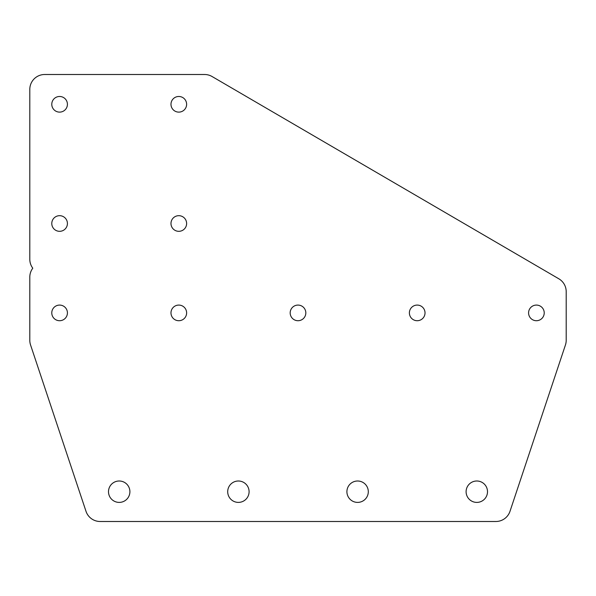 <?xml version="1.0" encoding="UTF-8"?>
<svg xmlns="http://www.w3.org/2000/svg" width="596" height="596" viewBox="0 0 596 596"><rect width="100%" height="100%" fill="white"/><g stroke="black" fill="none" stroke-linecap="round" stroke-linejoin="round"><path stroke-width="0.89" d="M86.003 511.308A14.9 14.9 0 0 0 100.143 521.5L495.857 521.5A14.9 14.9 0 0 0 509.997 511.308L565.433 344.995A14.9 14.9 0 0 0 566.2 340.279L566.2 291.66A14.9 14.9 0 0 0 558.81 278.786L212.079 76.526A14.9 14.9 0 0 0 204.57 74.5L44.7 74.5A14.9 14.9 0 0 0 29.8 89.4L29.8 259.26A14.9 14.9 0 0 0 32.78 268.2A14.9 14.9 0 0 0 29.8 277.14L29.8 340.279A14.9 14.9 0 0 0 30.567 344.995L86.003 511.308M67.422 104.3A7.822 7.822 0 0 0 55.689 97.528A7.822 7.822 0 0 0 55.689 111.072A7.822 7.822 0 0 0 67.422 104.3M186.623 223.5A7.822 7.822 0 0 0 174.889 216.728A7.822 7.822 0 0 0 174.889 230.272A7.822 7.822 0 0 0 186.623 223.5M186.623 104.3A7.822 7.822 0 0 0 174.889 97.528A7.822 7.822 0 0 0 174.889 111.072A7.822 7.822 0 0 0 186.623 104.3M67.422 223.5A7.822 7.822 0 0 0 55.689 216.728A7.822 7.822 0 0 0 55.689 230.272A7.822 7.822 0 0 0 67.422 223.5M129.876 490.955A10.698 10.698 0 0 0 113.426 482.693A10.698 10.698 0 0 0 114.067 501.087A10.698 10.698 0 0 0 129.876 490.955M544.222 312.9A7.822 7.822 0 0 0 532.489 306.128A7.822 7.822 0 0 0 532.489 319.672A7.822 7.822 0 0 0 544.222 312.9M425.022 312.9A7.822 7.822 0 0 0 413.289 306.128A7.822 7.822 0 0 0 413.289 319.672A7.822 7.822 0 0 0 425.022 312.9M305.822 312.9A7.822 7.822 0 0 0 294.089 306.128A7.822 7.822 0 0 0 294.089 319.672A7.822 7.822 0 0 0 305.822 312.9M67.422 312.9A7.822 7.822 0 0 0 55.689 306.128A7.822 7.822 0 0 0 55.689 319.672A7.822 7.822 0 0 0 67.422 312.9M368.254 490.702A10.698 10.698 0 0 0 351.685 482.79A10.698 10.698 0 0 0 352.541 501.124A10.698 10.698 0 0 0 368.254 490.702M487.476 490.955A10.698 10.698 0 0 0 471.026 482.693A10.698 10.698 0 0 0 471.667 501.087A10.698 10.698 0 0 0 487.476 490.955M248.994 490.225A10.698 10.698 0 0 0 232.216 482.969A10.698 10.698 0 0 0 233.483 501.199A10.698 10.698 0 0 0 248.994 490.225M186.623 312.9A7.822 7.822 0 0 0 174.889 306.128A7.822 7.822 0 0 0 174.889 319.672A7.822 7.822 0 0 0 186.623 312.9"/></g></svg>
